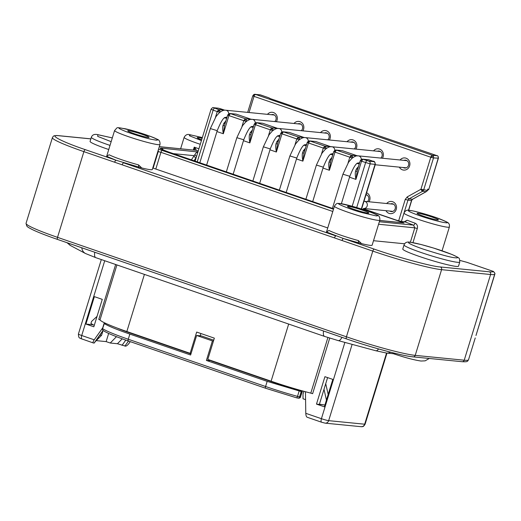 <?xml version="1.0" encoding="UTF-8"?>
<svg xmlns="http://www.w3.org/2000/svg" width="521" height="521" viewBox="0 0 521 521"><rect width="100%" height="100%" fill="white"/><g stroke="black" fill="none" stroke-linecap="round" stroke-linejoin="round"><path stroke-width="0.78" d="M475.979 335.504L494.95 273.421L493.426 271.454L466.764 262.278A2.162 0.84 -74.9 0 0 466.692 262.245A2.162 0.84 -74.9 0 0 466.621 262.239M156.026 140.149L151.272 139.289C145.678 138.111 137.629 135.688 127.117 132.034C119.055 128.824 116.906 127.469 120.677 127.977L131.129 130.257L149.553 136.079C157.244 139.016 159.406 140.37 156.026 140.149M201.425 140.579L189.299 135.701L190.523 134.874L202.35 137.577L189.891 134.724C187.488 133.904 185.567 134.783 184.134 137.368A23.751 1.947 -162.9 0 0 197.804 143.464A23.751 1.947 -162.9 0 0 200.279 144.297M111.162 141.673L97.707 136.378L97.844 134.705L112.315 137.922M410.047 210.517L410.353 210.549C413.316 210.686 421.776 212.991 435.725 217.478C446.725 221.633 449.949 223.372 445.403 222.688L445.097 222.656C441.574 222.382 428.119 218.709 419.724 215.733C410.424 212.477 405.605 210.054 410.047 210.517M375.862 215.824L362.544 212.757C349.838 209.39 332.554 202.252 340.506 203.652L353.824 206.726C368.152 210.692 382.557 216.651 375.862 215.824M455.374 257.784L455.054 257.752C451.381 257.608 440.655 254.684 422.889 248.992C406.829 243.405 406.81 241.77 410.548 242.35L410.861 242.389C415.882 242.851 431.902 247.247 443.026 251.148C454.26 255.043 461.365 258.514 455.374 257.784M438.408 158.143L428.757 189.507L438.161 158.417C438.461 156.795 438.128 155.896 437.171 155.733A1.439 0.541 -71 0 1 437.217 155.746C437.848 155.636 438.246 156.43 438.408 158.143L433.505 157.954L430.789 157.225A2.162 0.808 -71 0 1 432.241 155.245A2.162 1.993 95.6 0 1 433.505 157.954L423.645 190.015A2.162 1.993 95.6 0 1 422.642 191.279A2.162 0.697 -119.1 0 1 420.929 189.279L427.2 190.367A2.162 1.993 95.6 0 1 426.816 191.103A2.162 0.469 38.4 0 0 426.999 191.057L427.507 189.911M260.487 94.907A1.439 0.541 109 0 0 260.441 94.887A1.439 0.541 109 0 0 260.396 94.881L253.786 94.561A2.162 0.697 60.9 0 1 253.942 94.535A2.162 1.993 95.6 0 1 255.466 94.392A2.162 0.808 109 0 0 254.014 96.365L252.77 95.812L247.67 112.386M369.115 159.895L362.961 159.25L361.509 161.23L360.408 160.794A2.162 1.98 -62 0 1 362.961 159.25L362.531 159.159M348.041 163.008L349.825 157.205A2.162 0.443 155 0 1 352.437 156.293L352.541 157.941L349.825 157.205L351.278 155.232L357.373 155.844L342.466 150.719A2.162 1.993 -84.4 0 0 342.043 150.628L336.442 150.126L334.99 152.099L333.915 151.533M349.825 157.205L334.99 152.099L329.402 170.269L330.581 161.901L333.746 151.546L336.442 150.126A2.162 1.98 -62 0 0 333.889 151.663M321.529 153.877L323.307 148.081A2.162 0.443 155 0 1 325.918 147.169L326.022 148.811L323.307 148.081L324.765 146.101L330.868 146.72A2.162 1.98 118 0 0 330.789 146.701L315.947 141.588A2.162 1.993 -84.4 0 0 315.531 141.497L309.93 140.996L308.471 142.975L307.403 142.402M323.307 148.081L308.471 142.975L302.883 161.139L304.062 152.77L307.234 142.415L309.93 140.996A2.162 1.98 -62 0 0 307.377 142.533M295.01 144.753L296.794 138.951A2.162 0.443 155 0 1 299.399 138.039L299.51 139.687L296.794 138.951L298.246 136.977L304.342 137.583L289.435 132.464A2.162 1.993 -84.4 0 0 289.012 132.373L283.411 131.865L281.959 133.845L280.884 133.272M296.794 138.951L281.959 133.845L276.364 152.015L277.55 143.64L280.715 133.291L283.411 131.865A2.162 1.98 -62 0 0 280.858 133.409M268.491 135.623L270.275 129.82A2.162 0.443 155 0 1 272.887 128.908L272.991 130.556L270.275 129.82L271.734 127.847L277.823 128.459L262.916 123.334A2.162 1.993 -84.4 0 0 262.499 123.243L256.892 122.741L255.44 124.714L254.365 124.148M270.275 129.82L255.44 124.714L249.852 142.884L251.031 134.516L254.196 124.161L256.892 122.741A2.162 1.98 -62 0 0 254.339 124.278M241.978 126.492L243.763 120.696A2.162 0.443 155 0 1 246.368 119.784L246.479 121.426L243.763 120.696L245.215 118.716L251.317 119.335A2.162 1.98 118 0 0 251.239 119.316L236.404 114.203A2.162 1.993 -84.4 0 0 235.98 114.112L230.38 113.611L228.921 115.59L227.853 115.017M243.763 120.696L228.921 115.59L223.333 133.754L224.512 125.385L227.684 115.03L230.38 113.611A2.162 1.98 -62 0 0 227.827 115.148M215.46 117.368L217.244 111.566A2.162 0.443 155 0 1 219.855 110.654L219.96 112.302L217.244 111.566L218.696 109.592L224.792 110.198L220.617 108.772A2.162 0.808 -71 0 1 220.689 108.785A2.162 0.808 -71 0 1 220.754 108.817M141.705 167.938L116.105 160.26L106.571 156.307L109.123 154.763A23.751 1.947 17.1 0 0 121.198 159.569A23.751 1.947 17.1 0 0 138.54 164.89L141.705 167.938A23.751 1.947 17.1 0 0 152.301 169.501L159.999 144.473A23.751 1.947 -162.9 0 1 152.523 143.653A23.751 1.947 -162.9 0 1 128.264 136.6A23.751 1.947 -162.9 0 1 114.594 130.504C118.293 126.798 115.128 127.293 125.164 128.752C135.03 130.882 153.356 136.99 156.906 139.153C159.152 139.713 160.188 141.491 159.999 144.473M108.746 149.514A29.15 2.39 -162.9 0 1 106.844 148.869A29.15 2.39 -162.9 0 1 90.074 141.393L91.338 137.277A29.15 2.39 -162.9 0 0 108.114 144.753A29.15 2.39 -162.9 0 0 110.016 145.398M410.366 242.258L414.807 227.827L413.505 225.118A2.162 0.918 109.3 0 0 415.068 223.177L416.181 223.861C417.412 225.065 417.783 226.615 417.308 228.491L412.951 242.662M358.37 240.565L361.541 243.613L343.489 238.533L326.406 231.982L328.959 230.445A23.751 1.947 17.1 0 0 341.027 235.245A23.751 1.947 17.1 0 0 358.37 240.565L358.494 243.027M379.835 220.155C380.017 217.166 378.988 215.394 376.742 214.828C372.365 212.62 364.7 209.904 353.759 206.694C341.112 203.229 339.764 203.431 338.025 203.464C337.107 203.073 335.908 203.985 334.43 206.186A23.751 1.947 -162.9 0 0 348.093 212.275A23.751 1.947 -162.9 0 0 362.271 216.723A23.751 1.947 -162.9 0 0 379.835 220.155L372.131 245.176A23.751 1.947 -162.9 0 1 361.541 243.613M459.763 262.07L458.5 266.179A29.15 2.39 -162.9 0 1 419.548 256.514A29.15 2.39 -162.9 0 1 402.779 249.038L404.042 244.922A29.15 2.39 -162.9 0 0 420.818 252.405A29.15 2.39 -162.9 0 0 457.112 262.258A29.15 2.39 -162.9 0 0 459.763 262.07C459.19 257.719 461 258.768 452.111 254.528L433.726 248.1L421.027 244.499L410.216 242.239C407.044 241.581 404.986 242.48 404.042 244.922M134.105 133.643A11.156 0.912 -162.9 0 1 127.691 130.784A11.156 0.912 -162.9 0 1 142.598 134.483A11.156 0.912 -162.9 0 1 149.013 137.342A11.156 0.912 -162.9 0 1 134.105 133.643M201.666 139.797A11.156 0.912 -162.9 0 1 197.231 137.642A11.156 0.912 -162.9 0 1 202.109 138.358M267.481 114.34A6.115 5.653 95.6 0 1 274.534 113.044A6.115 5.653 95.6 0 1 277.048 120.221A6.115 5.653 95.6 0 1 276.358 121.732M271.337 114.724A3.96 3.66 95.6 0 1 274.717 121.569M294 123.47A6.115 5.653 95.6 0 1 301.053 122.174A6.115 5.653 95.6 0 1 303.561 129.351A6.115 5.653 95.6 0 1 302.877 130.856M297.856 123.848A3.96 3.66 95.6 0 1 301.229 130.693M320.519 132.601A6.115 5.653 95.6 0 1 327.566 131.305A6.115 5.653 95.6 0 1 330.08 138.475A6.115 5.653 95.6 0 1 329.396 139.986M324.375 132.979A3.96 3.66 95.6 0 1 327.748 139.823M347.032 141.725A6.115 5.653 95.6 0 1 354.085 140.429A6.115 5.653 95.6 0 1 356.598 147.606A6.115 5.653 95.6 0 1 355.908 149.117M350.887 142.109A3.96 3.66 95.6 0 1 354.267 148.954M373.55 150.856A6.115 5.653 95.6 0 1 380.604 149.56A6.115 5.653 95.6 0 1 383.111 156.73A6.115 5.653 95.6 0 1 382.427 158.241M377.406 151.233A3.96 3.66 95.6 0 1 380.779 158.078M400.063 159.986A6.115 5.653 95.6 0 1 407.116 158.69A6.115 5.653 95.6 0 1 409.63 165.86A6.115 5.653 95.6 0 1 404.83 170.087A6.115 5.653 95.6 0 1 399.36 167.143M403.918 160.364A3.96 3.66 95.6 0 1 408.555 165.287A3.96 3.66 95.6 0 1 403.215 167.528M386.673 203.522A6.115 5.653 95.6 0 1 393.726 202.226A6.115 5.653 95.6 0 1 396.234 209.396A6.115 5.653 95.6 0 1 391.434 213.623A6.115 5.653 95.6 0 1 385.963 210.686M390.529 203.9A3.96 3.66 95.6 0 1 395.165 208.83A3.96 3.66 95.6 0 1 389.819 211.064M366.595 192.77A6.115 5.653 95.6 0 1 369.721 200.272A6.115 5.653 95.6 0 1 369.031 201.777M366.022 194.639A3.96 3.66 95.6 0 1 367.39 201.62M423.482 216.182A11.156 0.912 -162.9 0 1 417.06 213.323A11.156 0.912 -162.9 0 1 431.968 217.023A11.156 0.912 -162.9 0 1 438.389 219.882A11.156 0.912 -162.9 0 1 423.482 216.182M353.941 209.325A11.156 0.912 -162.9 0 1 347.52 206.459A11.156 0.912 -162.9 0 1 362.427 210.158A11.156 0.912 -162.9 0 1 368.848 213.024A11.156 0.912 -162.9 0 1 353.941 209.325M327.598 377.608L319.36 404.394L316.481 404.107L324.375 406.823L332.815 379.399L324.922 376.683L316.481 404.107M329.721 338.116L312.626 393.681L310.796 393.134L327.904 337.53M191.103 353.414L190.132 353.316L196.671 332.066L214.346 338.149L207.807 359.405L271.102 381.19A46.786 3.836 17.1 0 0 310.796 393.134M395.472 353.427L393.739 353.759L386.523 353.049A7.919 7.314 95.6 0 1 384.98 352.71M116.86 336.833L116.359 336.781L110.25 343.02L106.147 341.607L96.365 340.643M122.227 338.832L117.433 343.73L110.25 343.02M95.31 341.548L101.575 335.322L99.863 335.153M108.655 333.447L106.147 341.607M101.575 335.322L102.963 330.796M323.333 404.784L319.36 404.394M117.433 343.73L125.574 346.159C126.531 346.048 127.717 345.078 129.11 343.248L130.25 341.652M82.038 339.073A3.601 1.342 -71 0 1 81.921 339.047A3.601 1.342 -71 0 1 81.725 335.511L94.203 339.803C92.979 341.652 92.712 342.707 93.402 342.987L94.242 343.039L103.158 330.529M200.904 333.518L200.194 335.824M94.203 339.803L102.715 327.852M101.321 259.562L78.41 334.033C78.58 338.989 80.006 337.667 80.325 338.396L93.402 342.987M85.939 324.069L94.379 296.644L102.272 299.367L93.832 326.791L85.939 324.069L93.22 324.791M344.889 342.408L321.418 418.695L305.788 413.316C305.912 415.621 306.387 416.937 307.214 417.262L321.62 422.238A3.601 1.342 -71 0 1 321.418 418.695A5.757 0.469 17.1 0 0 328.66 420.655A3.601 3.328 95.6 0 1 325.15 423.15L321.62 422.238A3.601 1.342 -71 0 0 321.737 422.264M305.788 413.316L305.449 391.727M115.649 264.499L98.762 319.386L100.006 319.92A46.786 3.836 17.1 0 0 126.837 331.532L190.132 353.316M359.171 163.672L356.944 163.561M357.686 155.974L357.386 155.844A2.162 1.98 118 0 0 357.302 155.825M342.597 150.764L357.373 155.844M332.652 154.542L330.431 154.431M316.084 141.634L331.167 146.85M306.133 145.418L303.912 145.307M289.565 132.51L304.342 137.583A2.162 1.98 118 0 0 304.271 137.57M279.621 136.287L277.393 136.176M278.136 128.589L277.836 128.459A2.162 1.98 118 0 0 277.752 128.44M263.046 123.379L277.823 128.459M253.102 127.157L250.881 127.046M236.534 114.249L251.617 119.465M226.589 118.033L224.362 117.922M216.944 131.559L223.333 133.754C222.61 129.989 222.5 127.222 223.014 125.457L223.815 123.36L225.873 120.905M224.512 125.385A2.162 0.899 29.6 0 1 223.014 125.457M243.463 140.683L249.852 142.884C249.129 139.12 249.018 136.352 249.526 134.581L250.334 132.484L252.392 130.035M251.031 134.516A2.162 0.899 29.6 0 1 249.526 134.581M269.976 149.814L276.364 152.015C275.642 148.244 275.537 145.476 276.045 143.711L276.846 141.614L278.904 139.166M277.55 143.64A2.162 0.899 29.6 0 1 276.045 143.711M296.495 158.944L302.883 161.139C302.16 157.375 302.05 154.607 302.558 152.842L303.365 150.745L305.423 148.29M304.062 152.77A2.162 0.899 29.6 0 1 302.558 152.842M323.013 168.068L329.402 170.269C328.673 166.505 328.569 163.737 329.077 161.966L329.884 159.869L331.942 157.42M330.581 161.901A2.162 0.899 29.6 0 1 329.077 161.966M357.328 170.224L355.915 179.4C355.192 175.636 355.088 172.868 355.596 171.096L356.397 168.999L358.455 166.551M357.093 171.025A2.162 0.899 29.6 0 1 355.596 171.096M373.225 161.308A2.162 0.808 109 0 0 373.16 161.276A2.162 0.808 109 0 0 373.088 161.263L373.804 161.64L368.875 161.152L362.961 159.25M259.966 94.783L268.497 97.661A1.439 0.541 -71 0 1 268.53 97.674M427.181 190.79L428.666 189.266L427.572 189.162M270.51 98.697L268.452 97.648A1.439 0.541 -71 0 1 268.497 97.661L260.396 94.881L255.466 94.392L432.241 155.245L437.171 155.733L428.861 152.894M426.999 191.057L426.354 191.598A2.162 0.697 -119.1 0 1 426.198 191.63L422.642 191.279L408.959 198.885L412.521 199.237A2.162 1.993 -84.4 0 0 411.518 200.5L407.956 200.149A2.162 1.993 95.6 0 1 408.959 198.885A2.162 0.697 -119.1 0 1 407.246 196.886L405.24 199.413L398.65 220.845M270.236 98.599L429.115 152.959A1.439 0.541 -71 0 1 429.161 152.972L429.161 152.972A1.439 0.541 -71 0 1 429.206 152.992M191.402 159.843L194.958 154.516A2.162 1.452 -139.6 0 0 196.599 156.274M196.248 157.407L195.987 157.798A16.555 6.18 109 0 0 194.125 160.781M194.958 154.516L196.977 151.657L197.524 153.265M400.558 222.513L402.479 222.708M379.34 221.744L413.505 225.118L404.739 221.796M158.547 149.195L333.486 209.24M466.894 262.317L459.893 260.422M401.554 221.529L396.123 220.064A2.162 0.808 -71 0 1 396.194 220.077L401.131 221.438A2.162 1.993 95.6 0 1 401.554 221.529L404.941 221.861L407.214 220.194A23.751 1.947 17.1 0 0 415.068 223.177M404.179 221.738L407.214 220.194M195.616 148.804L194.229 147.143L194.307 149.481A2.162 1.179 -12.3 0 1 195.616 148.804L196.319 150.354L159.328 146.648M194.307 149.481L194.287 150.1M138.54 164.89L138.664 167.352M327.735 227.938L152.764 168.003M326.406 231.982L328.959 230.445M334.43 206.186L326.732 231.207A23.751 1.947 17.1 0 0 327.129 231.767M404.622 243.782L373.511 240.709M493.556 271.5L493.426 271.454C493.146 271.923 491.778 272.034 489.33 271.799L440.323 266.96C432.495 266.693 396.155 256.886 374.247 249.123L343.489 238.533A2.162 0.808 -71 0 0 342.037 240.513L334.482 237.908A2.162 0.808 -71 0 1 335.941 235.935L123.653 162.858A2.162 0.808 -71 0 0 122.201 164.831L114.653 162.233A2.162 0.808 -71 0 1 116.105 160.26L85.346 149.67C61.647 141.732 47.294 134.092 59.244 135.773L90.843 138.892M107.3 156.092A23.751 1.947 -162.9 0 1 106.896 155.532L114.594 130.504M106.571 156.307L109.123 154.763M412.691 356.774C404.745 356.481 368.66 346.739 346.615 338.937A2.162 0.808 -71 0 1 346.543 338.924A2.162 0.808 -71 0 1 346.426 336.8L57.525 237.348L83.894 151.644A2.162 0.808 -71 0 1 85.346 149.67M328.178 394.469L325.723 383.697M324.928 405.032L319.425 404.185M305.573 399.653L303.033 398.786L303.014 394.241L303.912 391.31M323.997 389.324L326.446 400.095M267.162 381.365L302.011 391.779L300.428 396.924L297.511 396.377A46.603 3.816 -162.9 0 1 265.58 386.504L267.162 381.365L206.401 360.447L212.412 340.903L196.625 335.472L190.614 355.009L129.846 334.091L128.264 339.236A1.797 0.671 109 0 0 128.361 341.001A1.797 0.671 109 0 0 128.42 341.014L265.625 388.249M272.529 381.678L272.431 381.997L249.702 374.176L249.8 373.857M106.037 323.528L104.18 323.495C107.893 325.912 116.45 329.441 129.846 334.091M183.509 351.037L183.412 351.356L160.683 343.528L160.781 343.215M97.03 316.397L91.566 321.444L90.934 323.502L94.268 325.378M213.721 340.18L201.419 335.941L196.625 335.472M213.467 341.008L212.412 340.903M211.285 360.604L206.401 360.447M272.431 381.997L301.431 391.271L302.291 391.753L300.428 396.924A1.797 1.661 95.6 0 1 298.676 398.168L297.817 398.083A1.797 1.661 95.6 0 0 299.568 396.839L301.151 391.694M211.187 360.916L249.702 374.176M104.369 323.359L102.598 328.634A1.797 1.739 124.6 0 0 103.249 330.594C102.871 330.731 102.624 330.04 102.507 328.53L102.598 328.634A46.603 3.816 17.1 0 0 128.264 339.236L265.58 386.504A1.797 0.671 109 0 0 265.684 388.275A1.797 0.671 109 0 0 265.743 388.288L296.436 397.777A1.797 0.612 105.4 0 0 296.482 397.797L297.817 398.083M183.412 351.356L190.94 353.948M117.251 328.093A34.191 2.8 17.1 0 0 131.168 333.368L160.683 343.528M299.21 390.372L299.315 390.027M417.634 219.139A23.751 1.947 -162.9 0 1 403.97 213.05C405.364 210.471 407.285 209.592 409.721 210.406C413.427 210.627 429.923 215.147 439.613 218.853C445.963 221.418 448.965 222.942 448.633 223.437C449.323 223.926 449.571 225.118 449.376 227.013A23.751 1.947 -162.9 0 1 447.148 227.163A23.751 1.947 -162.9 0 1 417.634 219.139M423.254 190.751A2.162 0.469 -141.6 0 1 420.929 189.279L407.246 196.886M433.394 156.313A2.162 0.443 155 0 0 430.789 157.225L420.929 189.279M252.77 95.812L253.786 94.561A2.162 0.697 60.9 0 0 254.014 96.365L430.789 157.225M219.855 110.654A2.162 1.993 -84.4 0 0 218.696 109.592L213.877 107.795L218.807 108.283A2.162 1.993 -84.4 0 0 218.384 108.192L224.792 110.198A2.162 1.98 118 0 0 224.72 110.185M193.35 150.009L194.229 147.143A23.751 1.947 17.1 0 0 196.43 147.918A23.751 1.947 17.1 0 0 198.911 148.759M252.854 180.995L263.372 146.811L270.249 148.928C273.714 140.357 276.39 135.929 278.279 135.642L278.09 135.642M226.335 171.871L236.853 137.681L243.737 139.797C247.201 131.227 249.878 126.798 251.767 126.512L251.571 126.518M199.823 162.741L210.341 128.557L217.218 130.673C220.683 122.103 223.359 117.674 225.248 117.388L225.059 117.388M305.886 199.256L316.403 165.066L323.28 167.182C326.752 158.612 329.428 154.183 331.317 153.897L331.122 153.903M332.405 208.38L342.922 174.196L349.799 176.313C353.264 167.742 355.941 163.314 357.829 163.027L357.64 163.027M279.373 190.126L289.891 155.942L296.768 158.058C300.233 149.488 302.909 145.059 304.798 144.773L304.609 144.773M263.372 146.811L269.07 134.776L272.086 131.253C274.743 129.045 276.983 128.12 278.8 128.479A3.601 3.328 95.6 0 1 281.77 132.015M280.148 135.121A3.601 3.328 95.6 0 1 278.24 135.655M236.853 137.681L242.552 125.646L245.573 122.129C248.23 119.915 250.464 118.99 252.281 119.355A3.601 3.328 95.6 0 1 255.257 122.884M253.636 125.991A3.601 3.328 95.6 0 1 251.721 126.525L253.421 126.701M210.341 128.557L216.033 116.522L219.054 112.998C221.712 110.784 223.952 109.859 225.762 110.224A3.601 3.328 95.6 0 1 228.739 113.76M227.117 116.867A3.601 3.328 95.6 0 1 225.202 117.401L226.902 117.57M316.403 165.066L322.102 153.031L325.124 149.514C327.781 147.3 330.014 146.375 331.831 146.74A3.601 3.328 95.6 0 1 334.808 150.269M333.186 153.376A3.601 3.328 95.6 0 1 331.271 153.91L332.965 154.086M342.922 174.196L348.614 162.161L351.636 158.638C354.293 156.43 356.533 155.505 358.344 155.864A3.601 3.328 95.6 0 1 361.32 159.4M359.698 162.506A3.601 3.328 95.6 0 1 357.784 163.04M363.971 201.295L364.394 201.321A3.601 3.328 95.6 0 1 363.834 208.498L392.854 211.363M289.891 155.942L295.583 143.907L298.605 140.383C301.262 138.169 303.496 137.244 305.313 137.609A3.601 3.328 95.6 0 1 308.289 141.145M306.667 144.252A3.601 3.328 95.6 0 1 304.752 144.786L306.452 144.955M390.561 352.196A7.919 7.314 95.6 0 1 386.523 353.049L375.771 350.744A7.919 3.08 -74.9 0 0 378.572 348.946M341.939 337.334A7.919 3.08 105.1 0 1 338.253 340.617L324.57 336.416A7.919 2.957 -71 0 1 323.561 331.011M94.77 252.249A7.919 2.957 109 0 0 95.779 257.654L85.483 253.512A7.919 7.261 -62 0 1 81.817 247.794M67.977 243.027A7.919 7.261 118 0 0 70.661 245.625L66.962 242.675M128.485 341.047L124.884 346.094M122.057 345.319L125.776 340.102M94.086 343.052L103.067 330.451M361.157 426.699A3.601 3.328 -84.4 0 0 364.667 424.205A5.757 0.469 17.1 0 0 365.117 424.159C362.955 427.676 362.479 426.334 361.157 426.699L325.15 423.15M78.41 334.033A5.757 0.469 17.1 0 0 81.725 335.511L104.728 260.734M386.556 353.049L364.667 424.205L328.66 420.655L352.131 344.361M116.919 264.935L100.006 319.92M288.673 324.062L271.102 381.19M144.415 274.398L126.837 331.532M373.088 161.263L368.985 159.849A2.162 1.993 -84.4 0 0 368.562 159.758L373.16 161.276C374.28 160.969 375.009 161.985 375.348 164.323L375.061 164.349A2.162 1.993 -84.4 0 0 373.804 161.64M358.266 163.093A2.162 1.993 -84.4 0 0 359.086 163.646L358.331 163.099M331.753 153.962A2.162 1.993 -84.4 0 0 332.574 154.516L332.808 154.6M305.234 144.838A2.162 1.993 -84.4 0 0 306.055 145.385L305.293 144.838M278.715 135.707A2.162 1.993 -84.4 0 0 279.536 136.261L278.781 135.714M252.203 126.577A2.162 1.993 -84.4 0 0 253.024 127.131L253.258 127.215M225.684 117.453A2.162 1.993 -84.4 0 0 226.505 118L225.743 117.453M224.714 117.661A2.162 1.993 -84.4 0 0 225.137 117.87L226.648 118.391M246.368 119.784A2.162 1.993 -84.4 0 0 245.215 118.716L230.38 113.611M251.233 126.792A2.162 1.993 -84.4 0 0 251.656 126.994L253.167 127.515M272.887 128.908A2.162 1.993 -84.4 0 0 271.734 127.847L256.892 122.741M277.752 135.916A2.162 1.993 -84.4 0 0 278.168 136.124L279.679 136.645M299.399 138.039A2.162 1.993 -84.4 0 0 298.246 136.977L283.411 131.865M304.264 145.046A2.162 1.993 -84.4 0 0 304.687 145.255L306.198 145.776M325.918 147.169A2.162 1.993 -84.4 0 0 324.765 146.101L309.93 140.996M330.783 154.177A2.162 1.993 -84.4 0 0 331.2 154.379L332.717 154.9M352.437 156.293A2.162 1.993 -84.4 0 0 351.278 155.232L336.442 150.126M357.302 163.301A2.162 1.993 -84.4 0 0 357.719 163.509L359.23 164.03M218.807 108.283L220.617 108.772M225.111 123.392A2.162 1.211 34.9 0 1 223.815 123.36M251.63 132.516A2.162 1.211 34.9 0 1 250.334 132.484M278.142 141.647A2.162 1.211 34.9 0 1 276.846 141.614M304.661 150.777A2.162 1.211 34.9 0 1 303.365 150.745M331.174 159.901A2.162 1.211 34.9 0 1 329.884 159.869M357.693 169.032A2.162 1.211 34.9 0 1 356.397 168.999M218.384 108.192L213.46 107.704A2.162 1.993 95.6 0 1 213.877 107.795M214.593 108.179A2.162 0.808 109 0 0 213.141 110.152L211.07 109.228C212.34 107.717 213.141 107.209 213.46 107.704M217.244 111.566L213.141 110.152L197.238 161.849M368.875 161.152A2.162 1.993 95.6 0 1 370.138 163.861L361.509 161.23L355.915 179.4L349.526 177.199M352.189 206.257L365.612 162.643A2.162 0.808 -71 0 1 367.064 160.663M356.696 207.553L370.138 163.861L375.061 164.349L361.333 208.986M270.379 98.638L437.217 155.746A1.439 0.541 -71 0 1 437.269 155.772M426.816 191.103A2.162 1.993 95.6 0 1 426.198 191.63L412.521 199.237A2.162 0.697 -119.1 0 0 412.678 199.204L411.518 200.5L408.497 210.308M173.369 153.636L193.942 155.662A2.162 1.257 -144.3 0 0 195.987 157.798M405.24 199.413L407.956 200.149L404.094 212.705M249.045 112.523L254.014 96.365M396.123 220.064L363.326 208.771L396.194 220.077A2.162 0.808 -71 0 1 396.26 220.109M333.622 208.817L168.394 151.937C161.048 149.332 158.664 148.062 161.243 148.133L197.915 151.982M161.243 148.133A3.601 3.328 95.6 0 1 163.197 149.963M168.394 151.937A3.601 1.342 -71 0 1 168.511 151.963L161.699 149.338M363.176 208.875L404.055 222.942L379.711 220.539M198.221 150.986L196.319 150.354L159.315 146.701M157.824 151.546L158.234 151.585A2.162 1.993 -84.4 0 0 158.234 150.217M162.402 150.341A2.162 0.808 109 0 0 160.943 152.321L332.802 211.48M153.167 168.042L158.234 151.585L160.943 152.321L155.883 168.771M417.308 228.491L414.807 227.827L378.572 224.251M114.653 162.233L83.894 151.644A54.698 4.481 -162.9 0 1 52.413 137.616L26.05 223.314A54.698 4.481 -162.9 0 0 57.525 237.348A2.162 0.808 -71 0 0 57.642 239.471C46.447 235.603 38.013 232.307 32.361 229.585C26.512 226.537 28.375 227.325 26.747 226.029L26.05 223.314M334.482 237.908L122.201 164.831M459.893 260.409L466.836 262.291L493.498 271.467L494.943 273.323L494.859 274.144A54.698 4.481 -162.9 0 1 490.587 274.508L441.58 269.67A54.698 4.481 -162.9 0 1 372.795 251.096A2.162 0.808 -71 0 1 374.247 249.123M475.243 337.947L468.522 359.777A54.698 4.481 -162.9 0 1 464.224 360.206L415.217 355.374A54.698 4.481 -162.9 0 1 346.426 336.8L372.795 251.096L342.037 240.513M346.485 338.891L57.714 239.484A2.162 0.808 -71 0 1 57.642 239.471L346.543 338.924C371.05 347.416 402.7 355.986 413.114 356.872A2.162 1.993 -84.4 0 0 415.217 355.374L441.58 269.67A2.162 1.993 -84.4 0 0 440.323 266.96M413.114 356.872L462.12 361.704A2.162 1.993 -84.4 0 0 464.224 360.206L490.587 274.508A2.162 1.993 -84.4 0 0 489.33 271.799M90.856 138.846L58.821 135.681A2.162 1.993 95.6 0 1 59.244 135.773M299.093 391.232L297.511 396.377A1.797 0.612 105.4 0 1 296.482 397.797L265.684 388.275L128.361 341.001C115.447 336.54 107.072 333.075 103.249 330.594M275.531 382.694L275.427 383.033M112.315 137.909L97.512 134.594C94.327 133.943 92.269 134.835 91.338 137.277M357.321 170.23L360.265 160.676L362.544 159.159L368.562 159.758M429.252 358.461L425.162 360.838L421.066 361.033C414.319 360.076 405.025 357.614 393.179 353.642M442.055 250.803L449.376 227.013M259.666 183.34L270.249 148.928M233.148 174.216L243.737 139.797M206.629 165.085L217.218 130.673M312.698 201.601L323.28 167.182M341.372 203.711L349.799 176.313M286.179 192.47L296.768 158.058M362.564 209.383L363.684 208.485M278.227 135.655L279.933 135.825M357.777 163.04L359.483 163.21M375.211 164.766L406.25 167.827M85.483 253.512L70.661 245.625M324.57 336.416L95.779 257.654M375.771 350.744L338.253 340.617M386.979 353.095L365.117 424.159M331.812 153.969L332.808 154.587M252.262 126.583L253.265 127.202M305.313 137.609L353.922 142.409M364.394 201.321L393.557 204.199M365.918 194.958L367.045 195.069M358.344 155.864L406.953 160.663M331.831 146.74L380.434 151.533M225.762 110.224L274.372 115.024M252.281 119.355L300.891 124.148M278.8 128.479L327.403 133.278M235.98 114.112L229.956 113.519M262.499 123.243L256.475 122.65M289.012 132.373L282.988 131.774M315.531 141.497L309.507 140.904M342.043 150.628L336.025 150.035M375.348 164.323L361.581 209.064M195.108 161.119L211.07 109.228M428.757 189.507L426.829 190.79M268.882 97.831L270.471 98.671M411.688 200.481L408.659 210.315M426.354 191.598L412.678 199.204M402.499 222.708L379.737 220.461M168.511 151.963L333.622 208.804M401.131 221.438L404.726 221.79M326.654 231.943L327.188 231.865M401.378 221.464L403.97 213.05M180.631 148.752L184.134 137.368M106.818 156.261L107.352 156.183M475.979 335.511L494.859 274.144M58.821 135.681C52.862 135.369 53.565 136.04 52.413 137.616M462.12 361.704C468.079 362.017 467.376 361.346 468.522 359.777M298.676 398.168C299.288 398.324 299.966 397.894 300.715 396.891M104.083 323.404L102.507 328.53"/></g></svg>
